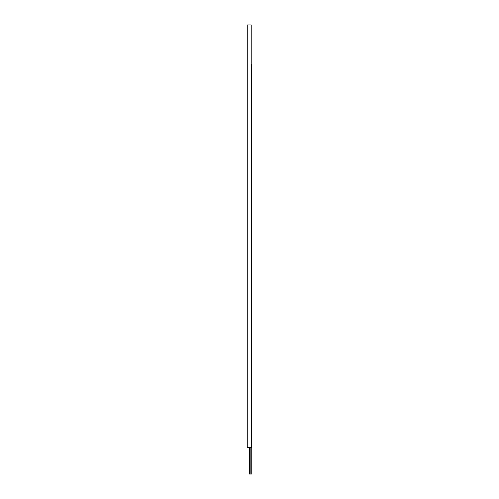<?xml version="1.0" encoding="UTF-8"?>
<svg xmlns="http://www.w3.org/2000/svg" width="499" height="499" viewBox="0 0 499 499"><rect width="100%" height="100%" fill="white"/><g stroke="black" fill="none" stroke-linecap="round" stroke-linejoin="round"><path stroke-width="0.75" d="M251.215 64.04L251.746 64.04L251.746 474.05L249.101 474.05L249.101 447.64M250.847 474.05L250.847 447.64M249.475 474.05L249.475 447.64M247.255 447.64L247.255 24.95L251.215 24.95L251.215 447.64L247.255 447.64"/></g></svg>
